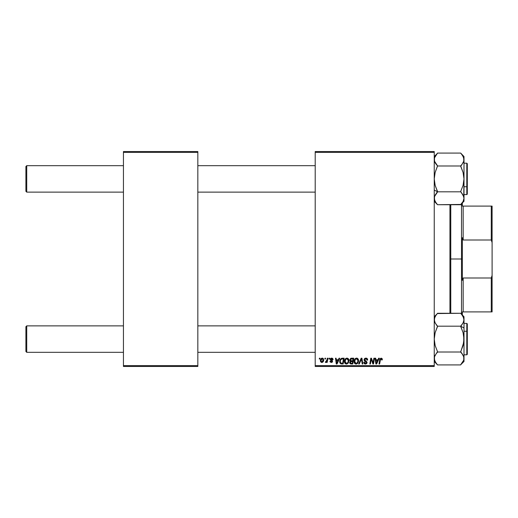 <?xml version="1.0" encoding="UTF-8"?>
<svg xmlns="http://www.w3.org/2000/svg" width="518" height="518" viewBox="0 0 518 518"><rect width="100%" height="100%" fill="white"/><g stroke="black" fill="none" stroke-linecap="round" stroke-linejoin="round"><path stroke-width="0.78" d="M315.209 151.541L434.239 151.541L434.239 152.37L315.209 152.37L315.209 365.63L434.239 365.63L434.239 151.541L315.209 151.541L315.209 152.37L315.209 151.541M344.444 361.706L344.91 359.518L346.387 358.203L348.18 358.585L348.951 360.619L348.355 362.904L346.93 363.999L345.195 363.565L344.438 361.48C344.399 362.943 345.066 363.804 346.438 364.05L348.154 363.176L348.951 360.619C348.957 359.194 348.297 358.359 346.963 358.119L346.963 358.119C345.266 358.521 344.431 359.641 344.438 361.48L344.476 360.904M339.057 358.191L338.345 359.77L339.057 358.191L339.711 358.191L337.024 363.979L336.286 363.979L335.496 358.191L336.098 358.191L336.292 359.77L338.345 359.77L336.292 359.77L336.098 358.191L335.496 358.191L336.286 363.979L337.024 363.979L339.711 358.191L339.057 358.191L339.711 358.191L337.024 363.979L336.286 363.979L335.496 358.191L336.098 358.191M382.258 359.919L381.131 358.119L382.167 358.67L382.258 359.919L381.656 359.997L381.352 358.838L380.594 359.006L379.61 363.979L378.995 363.979L379.959 358.883L381.131 358.119L379.713 359.738L378.995 363.979L379.61 363.979L380.303 359.88L381.093 358.793L381.656 359.997L382.258 359.919L382.31 359.395L382.258 359.919L381.656 359.997L381.675 359.227M364.212 360.593L364.186 359.136L365.184 358.223L366.796 358.301L367.579 359.317L367.657 360.075L367.061 360.146L366.433 358.903L364.75 359.35L364.808 360.269L367.016 362.147L366.809 363.416L365.753 364.031L364.445 363.778L363.869 363.027L363.753 362.25L364.355 362.192L365.248 363.364L366.148 363.183L366.459 362.555L364.426 360.923L364.05 359.816L366.459 362.555L365.462 363.377L364.355 362.192L363.753 362.25L365.443 364.05L367.061 362.516L364.653 359.764L365.831 358.793L366.906 359.291L367.061 360.146L367.657 360.075C367.676 358.832 367.081 358.184 365.87 358.119L366.058 358.119M359.291 363.979L358.644 363.979L361.175 358.191L361.94 358.191L362.827 363.979L362.218 363.979L361.46 359.019L359.291 363.979L358.644 363.979L359.291 363.979L361.46 359.019L362.218 363.979L362.827 363.979L361.94 358.191L361.175 358.191L361.94 358.191L362.827 363.979L362.218 363.979M354.059 361.48L354.526 359.518L355.484 358.45L357.025 358.171L358.203 359.116L358.391 361.972L357.019 363.824L355.827 364.037L354.811 363.565L354.059 361.48C354.021 362.943 354.688 363.804 356.054 364.05L357.776 363.176L358.566 360.619C358.573 359.194 357.912 358.359 356.578 358.119L356.585 358.119C354.888 358.521 354.047 359.641 354.059 361.48L354.092 360.904M319.276 359.019L319.418 358.191L320.02 358.191L319.891 359.019L319.276 359.019L319.891 359.019L320.02 358.191L319.418 358.191L320.02 358.191L319.891 359.019L319.276 359.019L319.418 358.191L319.276 359.019M351.437 358.191L349.773 359.991L350.777 358.333L353.755 358.191L352.777 363.979L350.692 363.934L349.883 363.364L349.741 362.147L350.498 361.163L349.773 359.991L350.498 361.163L349.702 362.574L350.498 363.882L352.777 363.979L353.755 358.191L351.437 358.191L353.755 358.191L352.777 363.979L351.301 363.979M378.658 358.191L377.946 359.77L378.658 358.191L379.312 358.191L376.625 363.979L375.887 363.979L375.097 358.191L375.699 358.191L375.893 359.77L377.946 359.77L375.893 359.77L375.699 358.191L375.097 358.191L375.887 363.979L376.625 363.979L379.312 358.191L378.658 358.191L379.312 358.191L376.625 363.979L375.887 363.979L375.097 358.191L375.699 358.191M373.271 361.719L373.892 358.191L373.271 361.719L373.892 358.191L374.501 358.191L373.51 363.979L372.876 363.979L371.218 359.065L370.415 363.979L369.807 363.979L370.784 358.191L371.419 358.191L373.083 363.092L373.271 361.719L373.083 363.092L371.419 358.191L370.784 358.191L369.807 363.979L370.415 363.979L371.218 359.065L372.876 363.979L373.51 363.979L374.501 358.191L373.892 358.191L374.501 358.191L373.51 363.979L372.876 363.979M331.526 358.119L332.485 358.314L333.048 359.116L333.093 359.621L332.491 359.693L331.857 358.67L330.853 359.149L332.375 360.632L332.478 361.752L331.429 362.47L330.154 361.946L329.94 361.195L330.536 361.124L331.17 361.94L331.967 361.37L330.309 359.751L330.49 358.605L331.656 358.119L330.238 359.337L331.967 361.37L331.332 361.946L330.536 361.124L329.94 361.195L331.306 362.477L332.569 361.279L330.84 359.291L331.63 358.644L332.491 359.693L333.093 359.544L332.485 359.505M341.608 358.294L344.14 358.191L343.162 363.979L340.98 363.901L339.963 362.988L339.73 361.117L340.378 359.259L341.498 358.333L339.704 361.609L340.98 363.901L343.162 363.979L344.14 358.191L342.424 358.191L344.14 358.191L343.162 363.979L340.812 363.843M320.396 360.716L321.432 358.378L322.578 358.145L323.349 358.631L323.601 360.703L322.662 362.224L321.186 362.335L320.396 360.716L321.795 362.477C323.122 362.153 323.756 361.26 323.698 359.79L322.267 358.119C320.979 358.437 320.357 359.304 320.396 360.716L320.396 360.716M324.838 359.019L324.98 358.191L325.576 358.191L325.453 359.019L324.838 359.019L325.453 359.019L325.576 358.191L324.98 358.191L325.576 358.191L325.453 359.019L324.838 359.019L324.98 358.191L324.838 359.019M326.936 360.165L327.298 358.191L327.907 358.191L327.195 362.399L326.586 362.399L326.735 361.532L326.094 362.367L325.356 362.322L325.595 361.668L326.482 361.396L326.987 359.874L325.356 362.322L325.764 362.477L326.735 361.532L326.586 362.399L327.195 362.399L327.907 358.191L327.298 358.191L327.907 358.191L327.195 362.399L326.586 362.399M328.898 359.019L329.034 358.191L329.636 358.191L329.513 359.019L328.898 359.019L329.513 359.019L329.636 358.191L329.034 358.191L329.636 358.191L329.513 359.019L328.898 359.019L329.034 358.191L328.898 359.019M315.209 366.459L434.239 366.459L434.239 152.37L315.209 152.37L315.209 366.459L315.209 365.63L434.239 365.63L434.239 366.459L315.209 366.459M123.439 151.541L197.831 151.541L197.831 152.37L123.439 152.37L123.439 365.63L197.831 365.63L197.831 151.541L123.439 151.541L123.439 152.37L123.439 151.541M123.439 366.459L197.831 366.459L197.831 152.37L123.439 152.37L123.439 366.459L123.439 365.63L197.831 365.63L197.831 366.459L123.439 366.459M349.877 363.358L349.741 362.976M350.323 361.072L349.948 360.696M350.485 358.508L351.107 358.223M350.841 359.084L353.036 358.87L352.706 360.819L351.431 360.819L350.375 360.01L350.459 359.563M350.388 359.835L351.612 358.87L350.563 359.362L350.427 360.353M350.731 363.254L351.256 363.299L350.304 362.548L350.505 363.112M350.556 361.817L352.59 361.499L352.285 363.299L351.256 363.299L352.285 363.299L352.59 361.499L350.634 361.739L350.446 363.047M350.375 360.01L350.725 360.703M350.602 360.619L352.706 360.819L353.036 358.87L351.094 358.961M351.062 358.974L350.705 359.188M351.91 358.87L351.314 358.896M351.612 361.499L351.1 361.538M350.9 363.286L351.256 363.299M357.025 358.171L357.433 358.326M358.307 359.324L358.56 360.399M358.566 360.619L358.508 361.422M356.546 363.999L356.183 364.05M355.607 363.999L355.024 363.74M354.157 362.38L354.079 361.94M354.208 360.327L354.131 360.651M354.396 359.783L355.477 358.45M354.733 359.175L355.244 358.618M356.028 358.197L356.436 358.119M357.938 361.156L357.303 362.736L356.08 363.377L356.656 363.248M355.212 359.602L354.733 362.186L356.08 363.377L354.662 361.538L354.7 362.05M354.668 361.311L354.662 361.538C354.623 360.094 355.251 359.181 356.539 358.793L355.691 359.091L354.908 360.198M357.025 358.89L356.539 358.793L357.964 360.593L357.038 358.896M357.472 362.503L356.76 363.196L357.621 362.257L357.964 360.593M356.85 358.832L356.423 358.799M361.007 360.114L361.344 359.311M361.175 358.191L358.644 363.979L361.175 358.191M366.239 358.139L366.666 358.242M367.469 358.993L367.579 359.317M367.657 360.075L367.061 360.146M366.135 358.819L367.061 359.958L366.815 359.162M365.203 358.916L364.795 359.272M364.666 359.615L364.853 360.314M364.666 359.893L366.375 361.253M366.951 361.94L367.048 362.309M367.035 362.827L366.712 363.532M365.598 364.05L363.746 362.373L364.355 362.192M364.672 363.099L364.374 362.568M366.42 362.82L365.98 361.868M366.459 362.555L365.727 361.719M365.87 358.119L364.05 359.816M364.083 359.473L364.588 358.573M364.225 363.591L364.782 363.947M381.675 359.868L380.995 358.799M381.714 359.492L381.352 358.844M380.335 359.693L379.61 363.979L378.995 363.979L379.713 359.738M382.252 358.903L382.31 359.272M379.856 359.162L379.739 359.589M376.185 361.901L376.34 363.345L376.819 362.16L376.34 363.345L375.977 360.444L377.622 360.444L376.819 362.16L377.622 360.444L375.977 360.444L376.314 362.982M376.34 363.345L376.819 362.16M371.445 359.919L371.289 359.35M371.005 360.586L370.415 363.979L369.807 363.979L370.784 358.191L371.419 358.191L372.623 361.519M372.979 362.697L373.083 363.092M332.491 359.693L331.63 358.644L330.84 359.291L331.539 360.055M330.853 359.142L331.021 359.719M332.342 361.998L332.006 362.302M329.94 361.195L330.588 361.441M330.536 361.124L331.539 361.92M331.177 361.94L331.909 361.027L330.471 360.016M331.255 361.946L331.967 361.37L331.546 360.729M331.96 361.428L331.909 361.027M330.588 360.146L330.238 359.337M330.49 358.605L330.944 358.255M330.892 358.275L331.358 358.139M333.093 359.544L331.656 358.119M336.583 361.901L336.739 363.345L337.218 362.16L336.739 363.345L336.376 360.444L338.014 360.444L337.218 362.16L338.014 360.444L336.376 360.444L336.713 362.982M336.739 363.345L337.218 362.16M339.763 362.309L339.717 361.972M339.879 360.34L340.125 359.699M342.197 358.89L343.415 358.87L342.67 363.299L341.22 363.254M340.766 363.034L342.67 363.299L343.415 358.87L342.353 358.877M340.838 363.092L340.307 361.648L340.76 363.034M340.326 361.201L340.307 361.648C340.268 359.945 341.051 359.019 342.644 358.87L342.644 358.87M341.025 359.44L341.763 358.968L340.702 359.919M342.443 358.87L341.239 359.233M341.051 359.408L340.76 359.816M348.685 359.317L348.925 360.172M346.199 364.037L345.739 363.921M344.677 362.82L345.033 363.39M344.587 360.327L344.515 360.651M344.91 359.511L345.616 358.624M345.118 359.175L345.856 358.45M348.316 361.156L347.682 362.736L346.458 363.377L347.041 363.248M345.59 359.602L345.111 362.186L346.458 363.377L345.04 361.538L345.085 362.05M345.15 360.632L345.04 361.538C345.007 360.094 345.629 359.181 346.918 358.793L345.92 359.214M347.41 358.89L346.918 358.793L348.349 360.593L347.902 359.259L346.807 358.799M347.856 362.503L347.144 363.196L347.999 362.257L348.329 360.269M346.069 359.091L345.286 360.198M322.442 358.126L322.798 358.216M323.465 361.15L323.277 361.545M320.512 361.532L320.409 361.04M320.422 360.217L320.493 359.835M320.804 359.058L321.432 358.372M321.277 358.488L321.808 358.191M321.62 361.92L320.998 360.554L322.261 358.644L321.387 359.252M322.746 361.311L323.096 359.855L321.905 361.946M322.131 361.888L322.552 361.596M321.121 359.874L321.082 361.35M321.069 360.062L321.225 359.576M322.934 359.058L322.261 358.644L323.096 359.855L322.559 358.702M326.353 362.134L325.939 362.445M325.764 362.477L325.356 362.322L325.764 362.477L325.356 362.322L325.764 362.477L325.356 362.322L325.595 361.668L326.029 361.778M326.69 361.014L326.877 360.418M327.298 358.191L326.987 359.874M351.042 360.793L351.431 360.819M354.765 360.632L354.688 361.085M340.52 360.34L340.397 360.761M322.947 360.852L323.031 360.528M323.083 360.191L323.09 359.654M322.468 358.67L322.099 358.663M26.729 325.874L25.9 326.696L25.9 351.495L26.729 352.324L26.729 325.874L26.729 352.324L123.439 352.324L26.729 352.324L25.9 351.495L25.9 326.696L26.729 325.874L123.439 325.874L26.729 325.874M197.831 352.324L315.209 352.324L197.831 352.324M460.845 352.324L461.175 352.674M460.845 325.874L461.175 325.524M315.209 325.874L197.831 325.874L315.209 325.874M26.729 165.676L25.9 166.505L25.9 191.304L26.729 192.126L26.729 165.676L26.729 192.126L123.439 192.126L26.729 192.126L25.9 191.304L25.9 166.505L26.729 165.676L123.439 165.676L26.729 165.676M437.393 165.676L437.062 165.326M315.209 165.676L197.831 165.676L315.209 165.676M197.831 192.126L315.209 192.126L197.831 192.126M434.239 361.46L437.542 364.918L460.69 364.918L437.542 364.918L435.159 361.7L434.239 358.462L434.472 360.094L434.479 356.818L436.208 353.665L434.641 356.332M436.629 353.159L437.542 351.696L435.165 345.603L434.239 339.096L435.152 332.634L437.542 326.185L460.69 326.185L463.066 332.595L463.998 339.096L463.998 327.913L460.69 326.262L463.998 327.913L463.998 319.729L463.079 322.96L460.69 326.185L437.542 326.185L435.165 322.979L434.239 319.729L435.152 316.498L437.542 313.273L460.69 313.273L463.066 316.479L463.998 319.729L463.998 316.731L463.759 321.361L463.079 322.96L463.623 321.782M467.301 346.704L467.301 331.494L466.809 331.242L466.809 346.95M463.998 354.804L466.809 354.804L466.809 331.242L463.998 331.242L466.809 331.242L466.809 323.394L466.809 331.242L467.301 331.494L467.301 354.273M463.079 322.967L460.69 326.495L463.066 332.595L463.752 335.793L463.759 342.353L460.69 352.007L437.542 352.007L460.69 352.007L463.079 355.225L462.024 353.665L463.759 356.831L463.998 358.462L463.759 356.831L463.752 360.114L460.69 364.763L461.713 363.642M434.479 321.374L435.159 322.973L434.239 319.729L434.479 321.374L434.472 318.104L436.188 314.957M436.13 324.423L434.77 322.19M463.998 316.731L460.69 313.273L437.425 313.552M460.69 364.769L463.998 361.46L463.998 319.729L463.752 318.078L462.024 314.931M467.301 323.918L467.301 331.494L467.301 323.886L466.809 323.394L463.998 323.394M462.568 354.409L460.69 351.696L463.079 345.558L463.998 339.096L463.998 358.462L463.455 355.995M463.998 361.46L463.998 358.462L463.752 360.107L462.024 363.26M463.752 360.12L463.992 358.553M436.13 353.768L437.542 351.696L435.165 345.603L434.239 339.096L435.152 332.634L437.542 326.495L436.208 324.527L437.088 325.55M437.542 313.429L434.239 316.731M434.239 358.372L434.479 356.818M436.208 363.26L434.479 360.107M434.239 201.269L437.542 204.727L435.165 201.521L434.239 198.271L434.479 199.916L434.472 196.639L437.542 191.971L436.214 193.467L437.542 191.505L435.165 185.405L434.239 178.904L435.152 172.442L437.542 165.993L460.69 165.993L463.066 172.397L463.998 178.904L463.079 185.366L460.69 191.505L463.752 196.62L463.073 195.027L463.998 198.271L463.752 196.626L463.998 198.271L463.079 201.502L460.69 204.727L437.542 204.727L460.806 204.448M434.239 190.087L437.542 191.738L434.239 190.087M463.998 201.269L463.998 198.271L463.079 201.502L460.69 204.571L463.998 201.269L463.998 159.538L463.759 157.906L463.752 161.182L462.024 164.335L463.591 161.668M461.603 164.841L460.69 165.993L437.542 165.993L435.159 162.775L436.208 164.329L434.472 161.163L434.239 159.538L434.472 161.169L434.479 157.886L437.542 153.082L460.69 153.082L437.542 153.082L436.467 154.416M466.809 171.05L466.809 186.758L467.301 186.506L467.301 171.296M467.301 163.727L467.301 186.506L466.809 186.758L466.809 194.606L466.809 186.758L463.998 186.758L466.809 186.758L466.809 163.196L467.301 163.694M435.159 195.033L437.542 191.815L460.69 191.815L437.542 191.815L435.165 185.405L434.239 178.904L435.152 172.442L437.542 165.838L434.479 161.169L435.016 162.51M460.69 153.082L463.079 156.3L463.998 159.538L463.998 156.54L460.69 153.082M463.998 194.606L466.809 194.606L467.301 194.114L467.301 186.506L467.301 194.082M463.752 196.626L463.998 178.904L463.079 185.366L460.69 191.505L463.332 195.519M460.69 204.571L462.043 203.043M462.024 193.467L461.149 192.45M463.461 195.81L463.073 195.027M462.108 164.232L460.69 166.304L463.066 172.397L463.998 178.904L463.998 156.54M462.024 154.74L463.752 157.893M463.992 159.628L463.752 161.182M434.239 198.271L434.615 196.218M436.208 203.069L434.479 199.922M435.664 163.591L435.165 162.788M434.239 159.447L434.783 162.011M434.479 157.886L434.239 159.538L434.479 157.893L436.208 154.74M434.239 358.462L434.479 356.824L434.239 358.462M463.442 355.97L463.752 356.811M463.079 361.693L463.338 361.188M463.759 318.091L463.998 319.729M463.591 321.866L462.457 323.944M462.024 324.527L463.066 322.979M463.157 316.634L463.416 317.158M463.752 321.374L463.629 321.769M434.867 355.795L435.152 355.231M436.532 363.655L436.81 363.979M437.542 352.162L436.214 353.665M434.79 162.03L434.479 161.189M463.998 159.538L463.759 161.176L463.998 159.538M463.079 162.769L463.37 162.192M462.904 201.8L462.548 202.357M460.69 165.838L462.024 164.335M434.893 156.812L435.12 156.371M449.941 204.727L449.941 313.273L449.941 204.727M450.77 313.273L450.77 204.727L450.77 313.273M462.341 206.099L462.341 202.92L462.341 206.099L463.17 206.099L462.341 206.099M463.17 240.009L463.17 206.099L463.17 240.009L491.271 240.009L492.1 242.612L492.1 275.388L491.271 277.991L463.17 277.991L462.341 280.316L462.341 237.684L463.17 240.009L491.271 240.009L491.271 206.099L463.17 206.099L491.271 206.099L491.271 240.009L492.1 242.612L492.1 311.901L492.1 275.388L491.271 277.991L463.17 277.991L462.341 280.316L462.341 259L461.519 259L462.341 259L462.341 237.684L463.17 240.009M461.519 203.749L461.519 259L461.519 203.749M450.77 259L461.519 259L450.77 259M462.341 311.901L462.341 315.08L462.341 311.901L463.17 311.901L463.17 277.991L463.17 311.901L492.1 311.901L491.271 311.901L491.271 277.991L491.271 311.901L462.341 311.901M461.519 314.251L461.519 259L461.519 314.251M492.1 206.099L491.271 206.099L492.1 206.099L492.1 242.612L492.1 206.099M466.809 354.804L467.301 354.306M463.998 163.196L466.809 163.196M437.542 153.231L434.239 156.54M466.809 194.606L467.301 194.114L466.809 194.606"/></g></svg>
